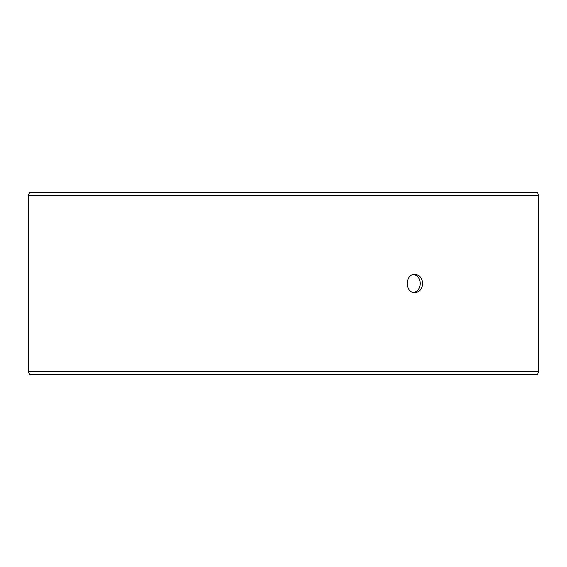 <?xml version="1.0" encoding="UTF-8"?>
<svg xmlns="http://www.w3.org/2000/svg" width="567" height="567" viewBox="0 0 567 567"><rect width="100%" height="100%" fill="white"/><g stroke="black" fill="none" stroke-linecap="round" stroke-linejoin="round"><path stroke-width="0.85" d="M28.385 371.342L29.583 374.624L28.35 371.342L28.35 195.658L29.541 192.376L537.459 192.376L538.65 195.658L28.385 195.658L28.385 371.342L538.65 371.342L538.65 195.658M29.583 192.376L28.385 195.658M29.583 374.624L537.459 374.624L538.65 371.342M413.74 292.508C417.808 291.417 419.991 288.412 420.289 283.5C419.998 278.595 417.815 275.59 413.74 274.492M422.642 283.5C422.202 289.035 419.63 292.076 414.909 292.615C404.739 293.174 404.746 273.826 414.909 274.385C419.623 274.924 422.202 277.958 422.642 283.5"/></g></svg>
